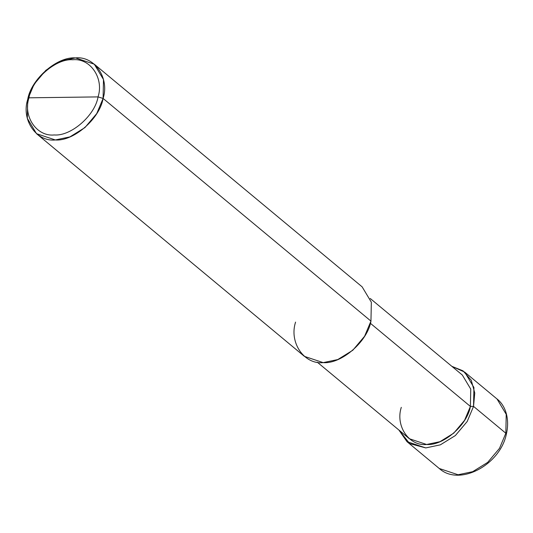 <?xml version="1.0" encoding="UTF-8"?>
<svg xmlns="http://www.w3.org/2000/svg" width="533" height="533" viewBox="0 0 533 533"><rect width="100%" height="100%" fill="white"/><g stroke="black" fill="none" stroke-linecap="round" stroke-linejoin="round"><path stroke-width="0.8" d="M451.844 366.324L463.05 370.855L471.265 380.276L474.763 393.001L473.537 406.393L470.399 406.432L473.537 406.393L505.837 433.242L506.35 434.182L505.837 433.242L499.481 448.373L487.668 462.391L472.651 471.692L458.067 474.756L439.259 468.487L458.067 474.756L472.651 471.692L487.668 462.391L499.481 448.373L505.837 433.242L506.223 414.341L497.029 398.99L506.223 414.341L505.837 433.242L473.537 406.393L467.181 421.523L455.375 435.541L440.351 444.842L425.774 447.907L409.704 443.629L398.891 430.031L406.959 441.637L425.774 447.907L440.351 444.842L455.375 435.541L467.181 421.523L473.537 406.393L473.93 387.491L464.736 372.141L451.844 366.324M295.568 322.105C288.899 342.426 304.09 364.705 323.191 362.627C341.387 364.212 367.657 341.387 370.955 321.113L103.096 98.438L103.482 79.537L94.288 64.187L75.479 57.917L60.895 60.982L45.878 70.283L34.065 84.301L27.709 99.431L28.955 97.812C31.98 79.23 56.058 58.304 72.741 59.756C90.244 57.85 104.168 78.278 98.052 96.899L28.955 97.812C22.839 116.434 36.764 136.861 54.266 134.956C70.949 136.408 95.027 115.481 98.052 96.899L103.096 98.438L370.955 321.113L364.599 336.243L352.793 350.261L337.769 359.562L323.191 362.627L304.376 356.357L36.517 133.683L55.325 139.952L69.91 136.888L84.934 127.587L96.739 113.569L103.096 98.438C99.798 118.706 73.527 141.538 55.325 139.952C36.231 142.031 21.04 119.752 27.709 99.431L27.323 118.333L36.517 133.683M401.296 407.345C395.186 425.967 409.104 446.394 426.613 444.489C443.296 445.941 467.374 425.014 470.399 406.432L464.569 420.304L453.75 433.156L439.978 441.684L426.613 444.489L409.371 438.739L317.262 362.174M370.368 323.278L470.399 406.432L370.368 323.278M98.052 96.899C95.027 115.481 70.949 136.408 54.266 134.956C36.764 136.861 22.839 116.434 28.955 97.812L98.052 96.899C104.168 78.278 90.244 57.85 72.741 59.756C56.058 58.304 31.98 79.23 28.955 97.812L27.709 99.431C31.014 79.164 57.278 56.331 75.479 57.917C94.574 55.838 109.765 78.118 103.096 98.438L98.052 96.899M370.222 298.473L462.324 375.039L470.752 389.11L470.399 406.432M94.288 64.187L362.147 286.861L371.341 302.211L370.955 321.113M406.959 441.637L439.259 468.487C459.273 486.836 500.054 465.043 506.35 434.182C510.281 417.179 504.358 404.534 497.029 398.99L464.736 372.141"/></g></svg>
